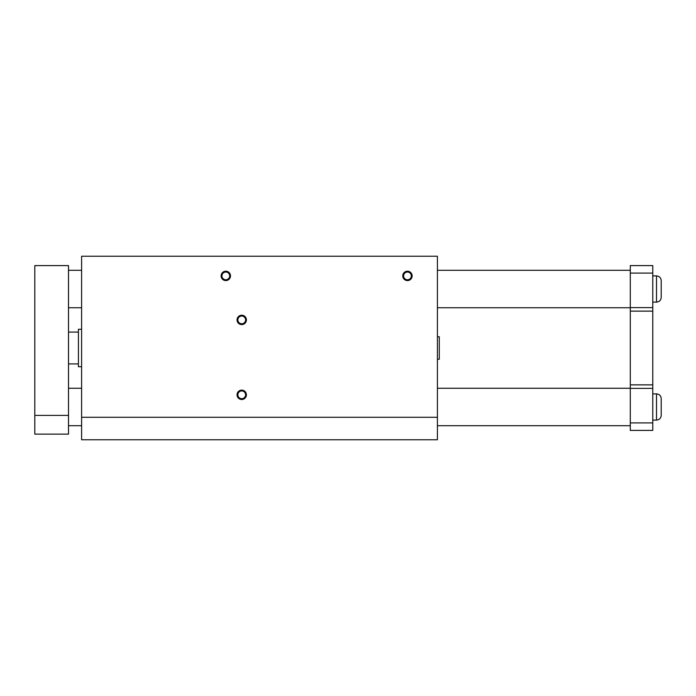 <?xml version="1.0" encoding="UTF-8"?>
<svg xmlns="http://www.w3.org/2000/svg" width="696" height="696" viewBox="0 0 696 696"><rect width="100%" height="100%" fill="white"/><g stroke="black" fill="none" stroke-linecap="round" stroke-linejoin="round"><path stroke-width="1.04" d="M437.419 417.287L437.419 256.241L81.615 256.241L81.615 417.287L437.419 417.287L437.419 439.759L81.615 439.759L81.615 417.287M237.049 394.815A4.681 4.681 0 0 1 244.07 390.76A4.681 4.681 0 0 1 244.07 398.869A4.681 4.681 0 0 1 237.049 394.815M237.049 319.908A4.681 4.681 0 0 1 244.07 315.853A4.681 4.681 0 0 1 244.07 323.962A4.681 4.681 0 0 1 237.049 319.908M221.128 275.903A4.681 4.681 0 0 1 228.149 271.849A4.681 4.681 0 0 1 228.149 279.957A4.681 4.681 0 0 1 221.128 275.903M402.775 275.903A4.681 4.681 0 0 1 409.796 271.849A4.681 4.681 0 0 1 409.796 279.957A4.681 4.681 0 0 1 402.775 275.903M407.456 279.775A3.872 3.872 0 0 0 411.327 275.903A3.872 3.872 0 0 0 407.456 272.032A3.872 3.872 0 0 0 403.584 275.903A3.872 3.872 0 0 0 407.456 279.775M225.809 279.775A3.872 3.872 0 0 0 229.68 275.903A3.872 3.872 0 0 0 225.809 272.032A3.872 3.872 0 0 0 221.937 275.903A3.872 3.872 0 0 0 225.809 279.775M437.419 359.232L439.289 359.232L439.289 336.768L437.419 336.768M241.73 316.036A3.872 3.872 0 0 0 237.858 319.908A3.872 3.872 0 0 0 241.73 323.779A3.872 3.872 0 0 0 245.601 319.908A3.872 3.872 0 0 0 241.73 316.036M241.73 390.943A3.872 3.872 0 0 0 237.858 394.815A3.872 3.872 0 0 0 241.73 398.686A3.872 3.872 0 0 0 245.601 394.815A3.872 3.872 0 0 0 241.73 390.943M652.77 311.129L630.298 311.129L630.298 265.602L652.77 265.602L652.77 384.871L630.298 384.871L630.298 430.398L652.77 430.398L652.77 384.871M630.298 311.129L630.298 384.871M652.77 273.093L630.298 273.093M630.298 422.907L652.77 422.907M34.8 265.602L34.8 434.139L68.504 434.139L68.504 265.602L34.8 265.602M652.77 420.097L656.519 420.097C659.364 419.819 660.922 418.261 661.2 415.416L661.2 398.564C660.922 395.72 659.364 394.154 656.519 393.884L656.519 420.097M652.77 302.116L656.519 302.116C659.364 301.846 660.922 300.28 661.2 297.436L661.2 280.584C660.922 277.739 659.364 276.181 656.519 275.903L656.519 302.116M81.615 329.278L78.431 329.278L78.431 366.722L81.615 366.722M34.8 415.416L68.504 415.416M652.77 307.615L630.298 307.615M652.77 388.385L630.298 388.385M68.504 425.717L81.615 425.717M437.419 425.717L630.298 425.717M68.504 388.264L81.615 388.264M437.419 388.264L630.298 388.264M68.504 307.736L81.615 307.736M437.419 307.736L630.298 307.736M68.504 270.283L81.615 270.283M437.419 270.283L630.298 270.283M68.504 363.921L78.431 363.921M68.504 332.079L78.431 332.079M652.77 393.884L656.519 393.884M652.77 275.903L656.519 275.903"/></g></svg>
